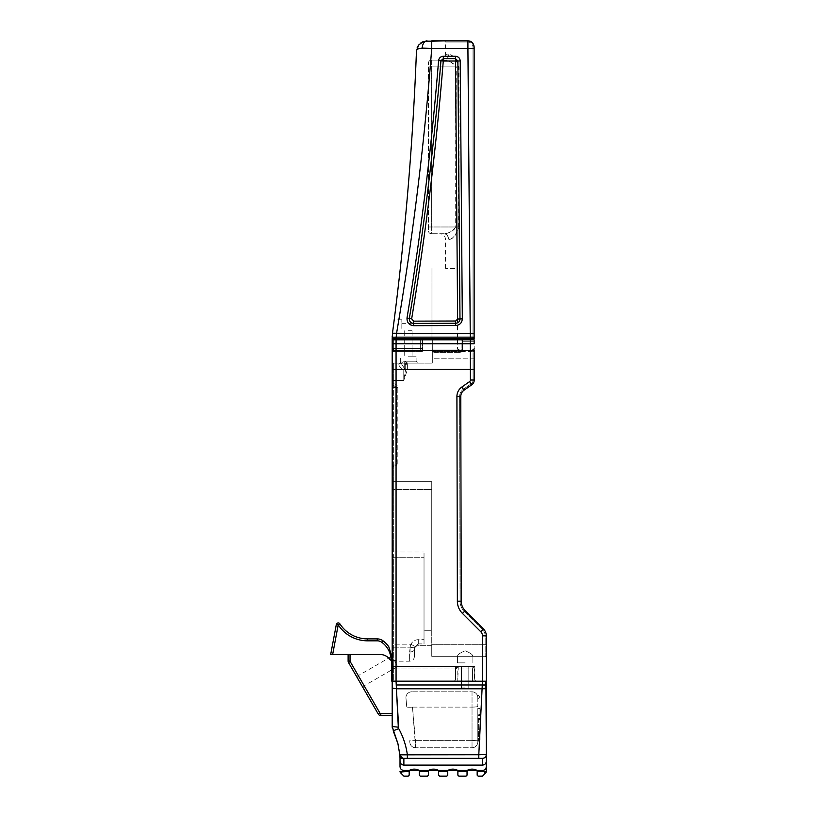 <?xml version="1.0" encoding="UTF-8"?>
<svg xmlns="http://www.w3.org/2000/svg" width="817" height="817" viewBox="0 0 817 817"><rect width="100%" height="100%" fill="white"/><g stroke="black" fill="none" stroke-linecap="round" stroke-linejoin="round"><path stroke-width="0.61" stroke-dasharray="4.08 3.06" d="M403.874 770.441L403.874 771.279L419.305 770.441C415.924 768.695 412.544 768.695 409.174 770.441L403.874 770.441C401.535 770.206 400.248 768.92 400.013 766.581L400.013 761.24C400.248 763.578 401.535 764.865 403.874 765.1L482.469 765.1C484.808 764.865 486.095 763.578 486.329 761.24L486.329 771.289L484.624 771.932L482.469 771.279L482.469 770.441C484.808 770.206 486.095 768.92 486.329 766.581M397.961 743.787L399.809 754.826L486.329 754.51C486.095 756.848 484.808 758.125 482.469 758.36L400.013 758.299A67.341 67.341 0 0 0 399.809 754.826L399.493 751.793M399.472 751.65L398.727 747.147M398.737 728.682L393.181 730.786L392.201 726.548L398.308 727.171L398.737 728.682C403.23 736.842 406.1 745.523 407.336 754.724L407.336 758.36M474.177 350.289L462.606 350.003L462.585 339.811L462.606 351.381L460.676 351.381L460.676 352.321L462.606 351.565L460.676 352.321L434.246 352.372L432.316 351.637L432.326 358.234L432.316 354.476L432.326 358.234L474.197 358.142L474.177 350.279L473.023 351.698L473.084 380.017A4.626 4.626 0 0 1 471.123 383.816L463.382 389.26A8.875 8.875 0 0 0 459.624 396.531L460.063 601.189A14.655 14.655 0 0 0 464.362 611.524L482.684 629.846A8.487 8.487 0 0 1 485.165 635.84L485.165 644.725L485.165 635.84A8.487 8.487 0 0 0 482.684 629.846L464.362 611.524A14.655 14.655 0 0 1 460.063 601.189L459.624 396.531A8.875 8.875 0 0 1 463.382 389.26L471.123 383.816A4.626 4.626 0 0 0 473.084 380.017L473.023 351.78L474.177 350.319L474.238 380.017A5.79 5.79 0 0 1 471.787 384.766A5.79 5.79 0 0 0 474.238 380.017A5.79 5.79 0 0 1 471.787 384.766L464.056 390.199A7.71 7.71 0 0 0 460.778 396.531L461.227 601.179L460.778 396.531A7.71 7.71 0 0 1 464.056 390.199L461.83 387.044L469.561 381.61A1.93 1.93 0 0 0 470.388 380.028L470.357 369.427L396.061 369.447L396.061 681.215L482.469 681.215L393.865 681.215L396.061 681.215L396.245 684.973L482.285 684.973L478.793 758.36M486.329 754.51A3.86 3.86 -90 0 1 482.469 758.36L482.469 765.1M392.201 726.548L392.201 681.215L392.201 713.639L380.793 713.639A0.96 0.96 0 0 1 379.966 713.159L350.166 661.545A0.96 0.96 0 0 1 350.033 661.065L348.113 661.065A2.89 2.89 0 0 0 348.502 662.516L378.291 714.119A2.89 2.89 0 0 0 380.793 715.569L392.201 715.569L392.201 713.639L392.201 715.569M348.113 661.065L348.113 654.499L350.033 654.499L348.113 654.499M388.81 646.798A24.439 24.439 0 0 0 382.897 640.722A9.641 9.641 0 0 0 377.26 638.894L367.63 638.894A32.966 32.966 0 0 1 339.841 623.8A1.93 1.93 0 0 0 336.328 624.484L330.671 654.499L379.956 654.499A12.071 12.071 0 0 1 390.056 659.707A12.071 12.071 0 0 0 379.956 654.499A12.071 12.071 0 0 1 390.056 659.707A0.96 0.96 0 0 0 391.813 659.156L391.813 681.215L391.813 668.99L391.813 681.215L455.855 681.215L455.855 668.99L455.855 681.215L474.371 681.215L474.371 668.99L474.371 681.215L455.855 681.215L455.855 668.99L455.855 681.215L393.477 681.215M396.245 684.973L396.398 688.772L392.201 688.077L392.201 713.639M359.572 681.684L362.503 686.78L359.572 681.684M350.033 661.065L350.033 654.499M367.63 640.824L367.63 638.894A32.966 32.966 0 0 1 339.841 623.8A1.93 1.93 0 0 0 336.328 624.484L338.218 624.842A34.896 34.896 0 0 0 367.63 640.824L377.26 640.824A7.71 7.71 0 0 1 381.774 642.285A22.519 22.519 0 0 1 391.108 660.085L391.813 659.156M339.841 623.8L338.218 624.842L332.642 654.499M391.813 663.067L391.813 656.562M392.201 666.58L458.266 666.58L392.201 666.58M391.486 659.881A0.96 0.96 0 0 1 390.056 659.707A0.96 0.96 0 0 0 391.108 660.085M391.813 668.99L391.813 666.58L391.813 668.99L455.855 668.99L456.509 667.326L458.266 666.58L471.96 666.58L458.266 666.58L455.855 668.99L457.775 668.99L458.266 666.58L457.775 681.215L457.775 668.99L455.855 668.99L458.266 666.58L456.468 667.377L455.855 668.99L392.201 668.99M465.149 666.58L461.482 666.58L465.149 666.58M472.44 668.99L471.96 666.58L473.758 667.377L474.371 668.99L473.707 667.326L471.96 666.58L472.44 668.99L457.775 668.99L474.371 668.99L472.44 668.99L472.44 681.215L472.44 668.99M482.285 684.973L482.469 681.215L484.655 681.215M485.053 681.215L485.911 681.215M465.149 687.924L461.482 687.924L465.149 687.924M400.013 771.289L401.719 771.932L401.545 773.822L400.718 772.994M403.874 771.279L401.719 771.932M401.545 773.822L403.874 776.15L408.214 776.15L409.174 775.19L409.174 771.279M485.615 772.994L484.787 773.822L484.767 772.034M477.169 770.554L477.169 770.441C473.789 768.695 470.408 768.695 467.038 770.441L477.169 770.554L477.169 775.19L478.129 776.15L482.469 776.15L484.787 773.822M477.169 771.279L482.469 771.279M477.169 770.441L482.469 770.441M457.877 770.441C454.497 768.695 451.127 768.695 447.747 770.441L467.038 770.441M428.465 771.279L428.465 775.19L427.495 776.15L420.265 776.15L419.305 775.19L419.305 771.279L447.747 770.441M438.586 770.441C435.216 768.695 431.836 768.695 428.465 770.441L428.465 770.554M419.305 770.441L428.465 770.441M419.305 770.554L419.305 771.279M438.586 770.554L438.586 775.19L439.556 776.15L446.787 776.15L447.747 775.19L447.747 770.554M438.586 771.279L447.747 771.279M457.877 770.554L457.877 775.19L458.837 776.15L466.078 776.15L467.038 775.19L467.038 770.554M457.877 771.279L467.038 771.279M480.059 719.409L479.089 719.481L480.059 719.409L480.059 732.767L480.059 719.409A0.96 0.96 0 0 0 479.089 718.449A0.96 0.96 0 0 1 480.059 719.409L480.059 720.043L480.059 719.409A0.96 0.96 0 0 0 479.089 718.449L479.089 719.481L479.089 718.449L479.089 719.083L479.089 718.449L477.812 718.449L477.812 719.481L477.812 718.449L479.089 718.449A0.96 0.96 0 0 1 480.059 719.409M480.059 714.65L479.089 714.834L480.059 714.65L480.059 709.044L480.059 714.65A0.96 0.94 180 0 1 479.089 715.59A0.96 0.94 180 0 0 480.059 714.65L479.089 714.834L479.089 715.61L479.089 714.834L480.059 714.65L480.059 709.044L480.059 714.65A0.96 0.94 180 0 1 479.089 715.59L479.089 715.59A0.96 0.94 180 0 0 480.059 714.65L480.059 714.65A0.96 0.96 0 0 1 479.089 715.61L479.089 714.834L479.089 715.59A0.96 0.96 0 0 0 480.059 714.65A0.96 0.96 0 0 1 479.089 715.61A0.96 0.96 0 0 0 480.059 714.65M477.812 714.834L477.812 708.084L477.812 714.834L477.812 708.084L477.812 714.834L479.089 714.834L479.089 708.084L479.089 714.834L479.089 708.084L479.089 714.834L477.812 714.834M480.059 718.347L480.059 739.651L480.059 718.347M477.812 718.347L477.812 737.945L477.812 718.347M477.812 713.006L477.812 741.193L477.812 713.006M477.812 728.396L477.812 740.192L477.812 728.396M477.812 719.481L477.812 733.737L477.812 719.481L479.089 719.481L479.089 733.737L479.089 719.481L477.812 719.481M477.812 697.606L477.812 706.337L477.812 697.606A5.79 5.79 0 0 0 472.032 691.815A5.79 5.79 0 0 1 477.812 697.606A5.79 5.79 0 0 0 472.032 691.815L411.727 691.815L472.032 691.815A5.79 5.79 0 0 1 477.812 697.606M477.812 741.969L477.812 740.192L477.812 741.969A5.79 5.79 0 0 1 472.032 747.759A5.79 5.79 0 0 0 477.812 741.969A5.79 5.79 0 0 1 472.032 747.759L415.608 747.759L472.032 747.759L472.032 707.103A5.79 0.766 0 0 0 477.812 706.337A5.79 0.766 180 0 1 472.032 707.103L472.032 740.641L477.812 740.192L472.032 740.641L472.032 747.759M415.608 747.759L412.493 707.103A5.79 0.766 175 0 1 406.733 706.848L405.967 698.106A5.79 5.79 0 0 1 411.727 691.815A5.79 5.79 0 0 0 405.967 698.106L406.733 706.848A5.79 0.766 -5 0 0 412.493 707.103L415.455 740.641L409.695 740.692L409.848 742.469L409.695 740.692L415.455 740.641L415.608 747.759A5.79 5.79 0 0 1 409.848 742.469A5.79 5.79 0 0 0 415.608 747.759A5.79 5.79 0 0 1 409.848 742.469M401.841 328.454L401.841 319.774L401.841 328.454M393.1 328.454L393.171 327.872L393.1 328.454M392.344 334.337L392.446 333.438C392.078 338.289 392.078 338.289 392.446 333.438L392.201 338.657L396.061 338.657L396.061 339.811L393.355 339.811L393.355 351.004L392.201 349.839L392.201 338.657L393.355 339.811L472.992 339.811L474.156 338.657L472.992 339.811L470.296 339.811L474.156 339.811L474.238 380.017L470.388 380.028M393.416 325.993L394.213 319.774L393.416 325.993M431.968 328.454L431.968 323.338L431.968 328.454M396.102 339.811L396.102 338.657L474.156 338.657L474.156 46.988L473.196 43.781L470.337 41.361M470.286 338.657L470.275 337.155L474.156 337.155M392.201 338.657L393.355 339.811L420.653 339.811L392.201 339.811L392.201 349.839L393.355 351.004L393.355 339.811L422.675 339.811L422.675 351.381L393.355 351.381L392.201 352.546L392.201 339.811L392.201 352.546L393.355 351.381L393.355 348.491L393.355 351.381L422.675 351.381L422.675 339.811L393.355 339.811L393.355 348.491L393.355 339.811L392.201 338.657L393.355 339.811L392.201 339.811L396.061 339.811L396.061 343.773L392.201 343.773L392.201 339.811M473.002 337.135L473.002 47.12L473.002 339.811L474.156 338.657M472.992 339.811L462.289 339.811L462.289 349.839L461.431 350.963L457.796 349.073L432.316 349.073L432.316 351.004L461.135 351.004L462.289 349.839L462.289 339.811L472.992 339.811L473.002 338.657M468.182 40.86L468.029 42.014C471.052 42.372 472.706 44.077 473.002 47.11C472.706 44.067 471.052 42.372 468.018 42.004L445.541 42.004L468.029 42.004L467.896 40.85L471.501 41.994M473.002 47.12L474.156 47.12L473.002 47.11M471.419 41.943L467.896 40.85L444.387 40.85L467.896 40.85L444.387 40.85L445.541 42.004L445.541 54.351L448.635 54.351C452.812 54.719 456.131 58.895 458.592 66.892L458.592 226.983C456.131 234.969 452.812 239.146 448.635 239.514L448.768 239.514C453.037 239.156 456.458 234.969 459.021 226.983L456.223 226.983C453.098 231.282 448.921 233.529 443.692 233.733A5.79 5.065 90 0 1 448.768 239.514M431.723 40.85L427.066 40.85A7.71 4.82 90 0 0 422.246 48.111L431.723 48.366L431.723 40.85M458.592 226.983L455.702 226.983L455.702 66.892L431.356 66.892L431.356 226.983L455.702 226.983C452.7 231.282 448.645 233.529 443.539 233.733L431.356 233.733L443.539 233.733A5.79 5.096 -90 0 1 448.635 239.514M458.592 66.892L455.702 66.892C452.7 62.582 448.645 60.335 443.539 60.141A5.79 5.096 90 0 0 448.635 54.351M439.76 60.141L431.356 60.141L431.356 66.892L428.465 66.892L456.223 66.892L456.223 226.983L428.465 226.983L431.356 226.983L431.356 233.733A2.89 2.89 0 0 1 428.465 230.833L428.465 226.983L428.465 230.833A2.89 2.89 0 0 0 431.356 233.733L431.356 60.141A2.89 2.89 0 0 0 428.465 63.032L428.465 226.983L428.465 63.032A2.89 2.89 0 0 1 431.356 60.141L443.692 60.141A5.79 5.065 -90 0 0 448.768 54.351L445.541 54.351C445.204 57.864 443.274 59.794 439.76 60.141L443.692 60.141C448.911 60.335 453.088 62.582 456.223 66.892L459.021 66.892C456.458 58.885 453.037 54.708 448.768 54.351M457.336 349.073L460.849 351.004L432.316 351.004L461.135 351.004A1.154 1.154 0 0 0 462.289 349.839L462.289 339.811L462.289 349.073L461.135 349.073L461.135 339.811L432.316 339.811L432.316 351.004L461.135 351.004L461.135 339.811L462.289 339.811L432.316 339.811L432.316 349.073L457.336 349.073L457.336 268.446L445.541 268.446L457.796 268.446L457.796 349.073M474.177 350.319L474.156 339.811L432.316 339.811L432.316 351.004L432.316 349.073L462.289 349.073L462.289 349.839A1.154 1.154 0 0 1 461.135 351.004L460.849 351.004M474.197 358.142L432.326 358.234L432.316 354.476L432.316 363.146L406.968 363.146L432.316 363.146L432.316 351.381L460.676 351.381L432.316 351.381L432.316 339.811L432.316 349.073L461.135 349.073L461.431 350.963M431.968 268.446L431.968 339.811L431.968 268.446M462.606 350.003L462.606 351.565L432.316 351.381L431.968 339.811L462.585 339.811L462.606 350.044L474.115 350.381M420.653 339.811L422.093 339.811L420.653 339.811L420.653 348.103L420.653 339.811M422.093 339.811L422.093 349.553A1.45 1.45 0 0 1 420.653 351.004L393.355 351.004L420.653 351.004L420.653 348.103L420.653 351.004A1.45 1.45 0 0 0 422.093 349.553L422.093 339.811M408.377 351.004L412.044 351.004L408.377 351.004M408.377 330.742L412.044 330.742L408.377 330.742M462.33 318.844C461.962 322.899 459.746 325.135 455.682 325.554L455.672 323.287C458.306 323.011 459.736 321.561 459.981 318.936L462.33 318.844L460.226 60.948C459.92 58.099 458.337 56.536 455.488 56.25L455.488 58.63L443.314 58.63L440.935 60.836L438.586 60.611C439.035 57.936 440.618 56.485 443.314 56.25L455.488 56.25M457.632 319.028L459.981 318.936L457.877 60.999L455.488 58.63L455.488 61.02L443.274 61.05C436.319 147.489 425.78 233.427 411.656 318.865L413.606 321.142L455.672 321.01L457.632 319.028L455.488 61.02M443.274 61.05L440.935 60.836C433.98 147.193 423.451 233.049 409.337 318.405C409.225 321.387 410.655 323.052 413.616 323.42L413.627 325.687C409.051 325.125 406.856 322.541 407.019 317.946C421.123 232.671 431.642 146.897 438.586 60.611M474.156 333.745L396.531 333.499C412.667 239.013 424.401 143.966 431.723 48.366L467.916 48.366L470.275 337.155L396.163 337.155L396.531 333.499L392.446 333.438L396.5 333.734M420.285 43.301L417.007 48.07L416.466 51.052C416.486 49.377 418.416 48.397 422.246 48.111M416.466 51.052C412.799 145.457 404.803 239.514 392.477 333.224M467.896 40.85L467.916 48.366L474.156 48.53M426.168 40.891L420.684 42.984L423.206 41.575M414.444 649.331A4.82 2.625 0 0 1 409.613 651.966A4.82 2.625 -0 0 0 414.444 649.331L414.444 656.378L414.709 647.37A4.82 1.42 -161.4 0 1 410.216 647.187L410.88 644.194L415.005 646.553L414.444 649.331M394.836 661.77L395.346 662.638L394.836 661.77L395.622 660.279L394.836 661.77L397.583 666.529L394.836 661.77L395.346 662.648L396.174 661.198L395.622 660.279L392.201 661.167L393.355 660.34L393.304 666.519L392.201 665.416L392.201 644.194L392.201 680.05L392.201 665.416L393.304 666.519L393.355 557.286L424.023 557.286L393.355 557.286L393.355 660.34L395.622 660.279L396.174 661.198L409.613 661.198C412.544 660.912 414.158 659.309 414.444 656.378M418.294 643.908L415.005 646.553L410.88 644.194L410.216 647.187A4.82 1.42 -161.4 0 0 414.709 647.37L418.294 643.908L418.294 639.65L418.294 643.908L424.023 643.908L424.023 552.006L424.023 643.908L418.294 643.908L418.294 645.706L431.744 645.706L431.744 630.285L424.023 630.285L431.744 630.285L431.744 645.706L418.294 645.706A3.86 3.86 0 0 0 414.444 649.566A3.86 3.86 0 0 1 418.294 645.706L418.294 643.908M409.613 651.966L410.216 647.187L409.613 661.198L409.613 651.966M424.023 557.286L424.023 639.65L424.023 557.286M396.061 681.215L454.303 681.215L393.355 681.215L392.201 680.05L393.355 681.215L392.201 680.05L392.201 343.773M393.355 680.05L392.783 680.632L393.355 680.05L455.467 680.05L455.467 666.58L474.748 666.58L455.467 666.58L455.467 680.05L393.355 680.05L393.355 666.58L393.355 680.05M454.303 681.215L455.467 680.05L454.303 681.215L455.467 680.05L474.748 680.05L455.467 680.05L455.467 666.58L393.355 666.58L455.467 666.58L455.467 680.05L454.303 681.215L475.913 681.215L474.748 680.05L474.748 666.58L474.748 680.05L475.913 681.215L454.303 681.215M392.201 665.416L393.355 666.58L392.201 665.416M392.201 558.072L393.355 557.286L393.355 489.465L431.744 489.465L431.744 481.703L393.355 481.703L393.355 552.006L392.201 552.241L392.201 558.072L392.201 490.241L392.201 552.241L393.355 552.006L393.355 557.286L392.201 558.072L392.201 644.194L410.88 644.194C412.565 641.355 415.036 639.844 418.294 639.65L424.023 639.65L418.294 639.65C415.036 639.844 412.554 641.355 410.88 644.194L392.201 644.194M392.201 481.785L392.201 467.13L392.201 481.785L393.355 481.703L393.355 465.966L393.355 481.703L431.744 481.703L431.744 656.296L457.734 656.296L431.744 656.296L431.744 644.725L485.165 644.725L485.165 656.296L485.165 644.725L431.744 644.725L431.744 481.703L431.744 630.285L431.744 489.465L393.355 489.465L392.201 490.241L393.355 489.465L393.355 481.703L392.201 481.785M392.201 384.398L392.201 387.483L392.201 383.653L393.355 385.614L393.355 383.633L393.345 385.706L392.231 384.439L396.459 387.483L392.201 384.398M392.201 467.13L393.345 465.792L394.294 465.966A2.727 1.93 -0 0 0 396.408 465.261L397.818 464.046L397.818 387.483A5.453 3.86 -0 0 0 393.355 383.694L392.201 383.653L392.201 380.497L392.201 383.633L393.355 383.633L393.355 380.497L393.355 383.633L392.201 383.633L393.355 383.694A5.453 3.86 0 0 1 397.818 387.483L397.818 464.046L396.408 465.261A2.727 1.93 -0 0 1 394.294 465.966L392.426 466.905L393.355 465.966L392.426 466.905L393.355 465.966L393.345 385.706L393.345 465.792L392.201 467.13L392.201 387.483L393.018 387.483L392.201 387.483M392.201 361.982L392.201 380.497L392.201 361.982L393.355 363.146L417.456 363.146L407.632 363.146L404.691 361.216L405.702 364.903A1.93 1.848 180 0 1 407.581 363.054A1.93 1.848 180 0 0 405.702 364.903L405.702 368.927L407.632 368.927L405.702 368.927L403.772 380.497L405.702 368.906A1.93 1.164 180 0 1 403.772 370.07A1.93 0.776 -54.1 0 0 404.691 368.906L405.702 368.906L405.702 364.903L405.702 368.906L405.702 364.903L404.691 361.216L407.632 363.146L417.456 363.146L393.355 363.146L393.355 380.497L393.355 363.146L392.201 361.982M408.377 356.774L416.098 356.774L408.377 356.774M406.968 363.146L405.702 364.903L407.632 363.146L406.968 363.146M400.667 362.513L400.667 356.774L400.667 362.513L403.026 361.216L416.098 361.216L403.026 361.216A1.93 1.338 -90 0 1 401.688 363.146C397.338 363.494 398.032 365.802 403.772 370.07C398.042 365.791 397.338 363.483 401.688 363.146L400.218 363.259L400.667 362.513L403.026 361.216A1.93 1.338 90 0 1 401.688 363.146L400.207 363.269L400.667 362.513L404.691 368.906L400.667 362.523M405.702 368.906L404.691 368.906A1.93 0.776 -54.1 0 1 403.772 370.07A1.93 1.164 180 0 0 405.702 368.906M393.355 552.006L424.023 552.006L393.355 552.006M394.294 465.966L393.355 465.966L394.294 465.966M396.408 465.261L396.459 464.046L396.408 465.261M464.056 390.199L463.382 389.26L464.056 390.199A7.71 7.71 0 0 0 460.778 396.531L461.227 601.179A13.501 13.501 0 0 0 465.179 610.697L483.501 629.029A9.641 9.641 0 0 1 486.329 635.84A9.641 9.641 0 0 0 483.501 629.029A9.641 9.641 0 0 1 486.329 635.84L486.329 657.45L485.165 656.296L472.553 656.296C473.237 654.968 470.766 653.13 465.149 650.781C459.522 653.13 457.05 654.968 457.734 656.296L457.734 656.296C457.05 654.968 459.522 653.13 465.149 650.781C470.766 653.13 473.237 654.968 472.553 656.296L485.165 656.296L486.329 657.45L486.329 635.84L486.329 681.215M473.023 351.78L432.316 351.637L434.246 352.372L460.676 352.321L460.676 351.381L462.606 351.381L462.585 339.811L474.156 339.811L474.166 343.773L470.306 343.773L470.296 339.811M457.367 601.189L461.227 601.179A13.501 13.501 0 0 0 465.179 610.697L483.501 629.029L480.774 631.755L462.453 613.434A17.361 17.361 0 0 1 457.367 601.189L456.917 396.541A11.571 11.571 0 0 1 461.83 387.044M457.734 656.296L472.553 656.296L457.734 656.296M465.149 662.853L457.428 662.853L465.149 662.853M463.076 350.023L462.606 351.463L473.023 351.698M463.076 350.064L462.606 351.494L462.606 350.044M408.377 351.381L412.044 351.381L408.377 351.381M474.217 369.417L470.357 369.427L470.306 343.773L396.061 343.773L396.061 350.401A3.86 1.654 0 0 1 392.201 348.736M403.874 758.36A7.71 7.71 0 0 1 403.874 758.421L403.874 765.1M400.013 758.421L403.874 758.421M484.522 688.731L486.329 688.077M482.122 688.772L396.398 688.772M381.774 642.285L382.897 640.722A9.641 9.641 0 0 0 377.26 638.894L377.26 640.824M350.166 661.545L348.502 662.516M379.966 713.159L378.291 714.119M380.793 713.639L380.793 715.569M484.9 685.054L486.329 684.973M477.812 715.59L479.089 715.59L477.812 715.61M478.517 718.347L478.517 741.193L478.517 718.347M472.032 691.815L472.032 707.103L472.032 691.815M472.032 740.641L415.455 740.641L472.032 740.641M412.493 707.103L472.032 707.103L412.493 707.103M393.355 348.103L420.653 348.103L393.355 348.103M396.102 338.657L396.163 337.155L392.201 337.145M396.153 337.217L392.201 337.217M467.722 40.85L467.886 42.004M459.021 226.983L459.021 66.892M422.093 348.103L420.653 348.103L422.093 348.103M422.093 349.553A1.45 1.45 0 0 1 420.653 351.004M455.529 61.061L460.226 60.948M443.314 61.02L443.314 56.25M411.656 318.865L407.019 317.946M455.682 325.554L413.627 325.687M413.606 321.142L413.616 323.42L455.672 323.287L455.672 321.01M393.355 647.187L410.216 647.187L393.355 647.187M474.177 348.736A3.86 1.654 179.9 0 1 470.316 350.401L396.061 350.401L396.061 369.447L392.201 369.447M416.098 361.216L404.691 361.216L404.691 368.906L404.691 361.216L416.098 361.216L418.028 363.146L416.098 361.216L416.098 356.774L416.098 361.216M407.632 368.927L407.632 363.146L407.632 368.927L403.772 380.497L407.632 368.927M403.772 370.07L403.772 380.497L392.201 380.497L403.772 380.497L403.772 370.07M393.018 464.046L396.459 464.046L396.459 387.483L393.018 387.483L396.459 387.483L396.459 464.046L393.018 464.046M397.818 387.483L396.459 387.483L397.818 387.483M471.123 383.816L471.787 384.766L471.123 383.816M460.778 396.531L456.917 396.541M465.179 610.697L462.453 613.434M482.684 629.846L483.501 629.029L482.684 629.846M485.165 635.84L486.329 635.84L485.165 635.84M485.165 644.725L486.329 644.725L485.165 644.725M474.156 341.261L462.585 341.261L474.156 341.261M393.355 348.491L422.675 348.491L393.355 348.491M396.459 464.046L397.818 464.046L396.459 464.046M482.469 681.215L482.469 635.84L486.329 635.84M469.561 381.61L471.787 384.766M482.469 635.84A5.79 5.79 0 0 0 480.774 631.755M434.246 352.372L434.246 351.381L434.246 352.372M362.503 686.78L397.583 666.529M356.631 676.599L391.813 656.286M456.468 667.377L458.266 666.58L456.509 667.326M473.707 667.326L471.96 666.58L473.748 667.377M461.482 666.58L461.482 687.924L461.482 666.58M468.815 666.58L468.815 687.924L468.815 666.58M477.812 733.737L480.059 732.767M477.812 719.083L480.059 720.043M477.812 718.449L479.089 718.449L477.812 718.449M479.089 708.084L480.059 709.044L477.812 708.084L479.089 708.084M479.089 715.141L480.059 714.181L477.812 715.141L479.089 715.141M477.812 737.945L480.059 739.487M477.812 698.76L480.059 697.218M477.424 695.512L478.517 695.512L480.059 697.054M477.812 741.193L480.059 739.651M401.841 319.774L394.213 319.774M401.841 337.135L392.201 337.135M401.841 333.561L431.968 333.561M401.841 323.338L431.968 323.338M445.541 268.446L445.541 239.514C445.204 236.001 443.274 234.07 439.76 233.733M404.711 330.742L404.711 351.004L404.711 330.742M412.044 330.742L412.044 351.004L412.044 330.742M418.6 45.068L417.007 48.07M407.632 363.146L406.069 363.943L407.632 363.146L418.028 363.146M472.859 662.853L472.859 656.092L472.859 662.853M457.428 662.853L457.428 656.092L457.428 662.853M404.711 351.381L404.711 356.774L404.711 351.381M412.044 351.381L412.044 356.774L412.044 351.381"/><path stroke-width="1.23" d="M486.329 766.581L486.329 754.51A3.86 3.86 0 0 1 482.469 758.36C484.808 758.125 486.095 756.848 486.329 754.51L486.329 761.24C486.095 763.578 484.808 764.865 482.469 765.1L403.874 765.1C401.535 764.865 400.248 763.578 400.013 761.24L400.013 766.581C400.248 768.92 401.535 770.206 403.874 770.441L409.174 770.441C412.544 768.695 415.924 768.695 419.305 770.441L428.465 770.441C431.836 768.695 435.216 768.695 438.586 770.441L447.747 770.441C451.127 768.695 454.497 768.695 457.877 770.441L467.038 770.441C470.408 768.695 473.789 768.695 477.169 770.441L482.469 770.441L482.469 771.279L484.624 771.932L484.787 773.822L485.615 772.994A2.41 2.41 0 0 0 486.329 771.289L486.329 766.581C486.095 768.92 484.808 770.206 482.469 770.441M400.013 758.39A3.86 3.86 0 0 1 400.013 758.421L400.013 761.24L400.013 758.421A3.86 3.86 0 0 0 400.013 758.299A67.341 67.341 0 0 0 399.809 754.826L402.618 758.217L403.659 758.36L402.618 758.217L399.809 754.826L397.91 743.603L392.201 726.548L392.201 681.215L392.201 688.077L396.398 688.772L398.737 728.682L393.181 730.786L397.91 743.603L399.809 754.826A3.86 3.86 0 0 0 403.659 758.36L482.469 758.36L482.469 765.1M398.236 744.92L398.063 744.195M485.911 681.215L486.329 754.51L478.793 754.724L478.793 758.36M398.737 728.682C403.23 736.842 406.1 745.523 407.336 754.724L407.336 758.36M486.135 681.215L486.329 684.973L482.285 684.973L478.793 754.724L399.809 754.826A3.86 3.86 0 0 0 403.659 758.36M486.329 684.973L486.329 754.51M392.201 339.811L470.296 339.811L470.306 343.773L396.061 343.773L396.102 338.657L392.201 338.657L393.355 339.811L392.201 338.657L392.201 680.05L393.355 681.215L396.061 681.215L398.308 727.171L392.201 726.548L392.242 727.416M392.201 713.639L380.793 713.639A0.96 0.96 0 0 1 379.966 713.159L350.166 661.545A0.96 0.96 0 0 1 350.033 661.065L348.113 661.065A2.89 2.89 0 0 0 348.502 662.516L378.291 714.119A2.89 2.89 0 0 0 380.793 715.569L392.201 715.569M348.113 661.065L348.113 654.499M332.642 654.499L379.956 654.499A12.071 12.071 0 0 1 390.056 659.707A0.96 0.96 0 0 0 391.108 660.085A22.519 22.519 0 0 0 381.774 642.285A7.71 7.71 0 0 0 377.26 640.824L367.63 640.824A34.896 34.896 0 0 1 338.218 624.842L336.328 624.484L330.671 654.499L332.642 654.499L338.218 624.842L339.841 623.8A1.93 1.93 0 0 0 336.328 624.484A1.93 1.93 0 0 1 339.841 623.8A32.966 32.966 0 0 0 367.63 638.894A32.966 32.966 0 0 1 339.841 623.8M391.486 659.881A0.96 0.96 0 0 0 391.813 659.156L391.813 656.562L388.81 646.798L391.813 656.562L391.813 681.215L393.477 681.215M388.81 646.798A24.439 24.439 0 0 0 382.897 640.722A9.641 9.641 0 0 0 377.26 638.894L367.63 638.894L367.63 640.824M391.813 656.562L391.813 663.067M350.033 661.065L350.033 654.499M391.813 659.156L391.108 660.085M396.245 684.973L482.285 684.973L482.469 681.215L396.061 681.215L486.329 681.215L486.329 635.84A9.641 9.641 0 0 0 483.501 629.029L465.179 610.697A13.501 13.501 0 0 1 461.227 601.179L460.778 396.531A7.71 7.71 0 0 1 464.056 390.199L471.787 384.766A5.79 5.79 0 0 0 474.238 380.017L474.197 358.142M400.718 772.994L401.545 773.822L401.719 771.932L400.013 771.289A2.41 2.41 0 0 0 400.718 772.994A2.41 2.41 0 0 1 400.013 771.289A2.41 2.41 0 0 0 400.718 772.994A2.41 2.41 0 0 1 400.013 771.289M485.615 772.994A2.41 2.41 0 0 0 486.329 771.289A2.41 2.41 0 0 1 485.615 772.994A2.41 2.41 0 0 0 486.329 771.289L484.624 771.932M477.169 770.441L477.169 775.19L478.129 776.15L482.469 776.15L484.787 773.822M401.719 771.932L409.174 771.279L409.174 770.441M401.545 773.822L403.874 776.15L408.214 776.15L409.174 775.19L409.174 771.279M428.465 771.279L428.465 775.19L427.495 776.15L420.265 776.15L419.305 775.19L419.305 771.279L428.465 771.279L428.465 770.441M447.747 771.279L447.747 775.19L446.787 776.15L439.556 776.15L438.586 775.19L438.586 771.279L447.747 771.279L447.747 770.441M438.586 770.441L438.586 771.279M467.038 771.279L467.038 775.19L466.078 776.15L458.837 776.15L457.877 775.19L457.877 771.279L467.038 771.279L467.038 770.441M457.877 770.441L457.877 771.279M477.169 771.279L482.469 771.279M419.305 770.441L419.305 771.279M477.169 770.554L467.038 770.554M419.305 770.554L409.174 770.554M438.586 770.554L428.465 770.554M457.877 770.554L447.747 770.554M393.038 328.904L392.691 331.62L393.038 328.904M392.599 332.253L392.446 333.438C392.078 338.289 392.078 338.289 392.446 333.438L392.609 332.192M392.211 336.4L392.201 337.135M393.171 327.872L393.416 325.993L393.171 327.872M444.387 40.85L423.502 41.463L418.6 45.068L416.466 51.052C412.799 145.457 404.803 239.514 392.477 333.224L392.201 338.657M472.992 339.811L474.156 338.657L473.002 339.811L474.156 338.657L396.102 338.657L396.102 339.811M470.296 338.657L470.275 337.155L474.156 337.155L474.156 47.11M474.156 338.657L474.156 337.155M474.156 47.029L472.798 43.219L470.521 41.422L467.896 40.85C471.675 41.258 473.758 43.342 474.156 47.1C473.482 42.995 471.399 40.901 467.896 40.85L431.723 40.85L431.723 48.366L467.916 48.366L470.275 337.155L396.163 337.155L396.531 333.499C412.667 239.013 424.401 143.966 431.723 48.366L422.246 48.111A7.71 4.82 -90 0 1 427.066 40.85L426.168 40.891M473.002 338.657L473.002 337.135M470.337 41.361L468.182 40.86M471.501 41.994L472.073 42.443M471.419 41.943L472.308 42.678M407.019 317.946C406.856 322.541 409.051 325.125 413.627 325.687L455.682 325.554C459.746 325.135 461.962 322.899 462.33 318.844L460.226 60.948C459.92 58.099 458.337 56.536 455.488 56.25L443.314 56.25C440.618 56.485 439.035 57.936 438.586 60.611C431.642 146.897 421.123 232.671 407.019 317.946L409.337 318.405C423.451 233.049 433.98 147.193 440.935 60.836L443.314 58.63L443.314 56.25M455.488 56.25L457.632 319.028L455.672 321.01L413.606 321.142L411.656 318.865C425.78 233.427 436.319 147.489 443.274 61.05L443.314 58.63L455.488 58.63L457.877 60.999L460.226 60.948M422.246 48.111C418.416 48.397 416.486 49.377 416.466 51.052L416.721 50.194M423.002 41.657L420.285 43.301M392.477 333.224L474.156 333.745M396.5 333.734L392.446 333.438M467.896 40.85L467.916 48.366L474.156 48.53M392.201 558.072L392.201 644.194M392.201 387.483L392.201 467.13M470.296 339.811L474.156 339.811L474.166 343.773L470.306 343.773L470.388 380.028L474.238 380.017L474.177 350.279M483.501 629.029L465.179 610.697A13.501 13.501 0 0 1 461.227 601.179L457.367 601.189A17.361 17.361 0 0 0 462.453 613.434L480.774 631.755L483.501 629.029M403.874 765.1L403.874 758.421A7.71 7.71 0 0 0 403.874 758.36M400.013 758.421L403.874 758.421M402.618 758.217L400.013 758.299M486.329 688.077L482.122 688.772L396.398 688.772M482.122 688.772L484.522 688.731M381.774 642.285L382.897 640.722A9.641 9.641 0 0 0 377.26 638.894L377.26 640.824M350.166 661.545L348.502 662.516M379.966 713.159L378.291 714.119M380.793 713.639L380.793 715.569M482.285 684.973L484.9 685.054M403.874 771.279L403.874 770.441M396.102 338.657L396.153 337.217L392.201 337.217M396.153 337.217L392.201 337.145M455.682 325.554L455.672 323.287L413.616 323.42L413.627 325.687M413.606 321.142L413.616 323.42C410.655 323.052 409.225 321.377 409.337 318.405L411.656 318.865M443.274 61.05L438.586 60.611M455.529 61.061L457.877 60.999L459.981 318.936L462.33 318.844M457.632 319.028L459.981 318.936C459.736 321.561 458.306 323.011 455.672 323.287L455.672 321.01M443.314 61.02L455.488 61.02M465.179 610.697L462.453 613.434M460.778 396.531L456.917 396.541L457.367 601.189M464.056 390.199L461.83 387.044A11.571 11.571 0 0 0 456.917 396.541M471.787 384.766L469.561 381.61L461.83 387.044M480.774 631.755A5.79 5.79 0 0 1 482.469 635.84L486.329 635.84M482.469 635.84L482.469 681.215M470.388 380.028A1.93 1.93 0 0 1 469.561 381.61M474.217 369.417L396.061 369.447L396.061 350.401L470.316 350.401A3.86 1.654 -0.1 0 0 474.177 348.736M396.061 681.215L396.061 369.447L392.201 369.447M392.201 348.736A3.86 1.654 0 0 0 396.061 350.401L396.061 343.773L392.201 343.773M417.038 47.999L418.457 45.252"/></g></svg>
